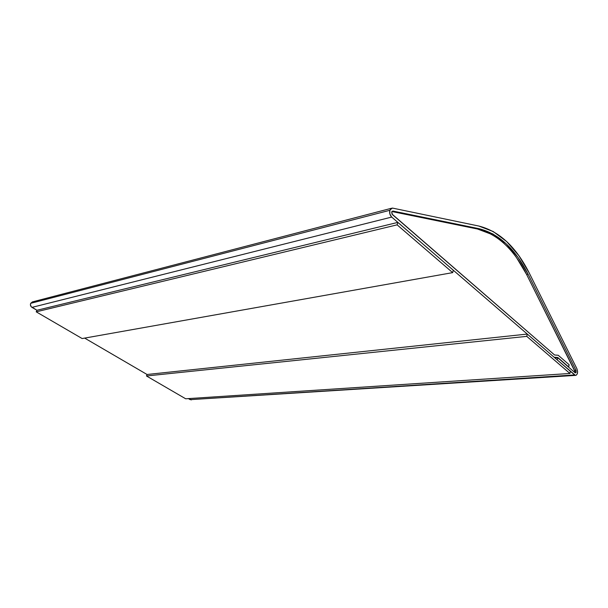 <?xml version="1.0" encoding="UTF-8"?>
<svg xmlns="http://www.w3.org/2000/svg" width="608" height="608" viewBox="0 0 608 608"><rect width="100%" height="100%" fill="white"/><g stroke="black" fill="none" stroke-linecap="round" stroke-linejoin="round"><path stroke-width="0.91" d="M391.385 208.293L32.695 301.834L30.681 303.324L30.408 304.426L31.099 306.622L36.944 310.278L31.958 307.374L391.696 217.071C389.888 215.202 389.272 212.937 389.85 210.292L30.681 303.324C30.096 304.98 30.522 306.333 31.958 307.374L391.696 217.071L554.116 357.23L557.764 357.489L568.693 366.951L569.134 364.739L558.22 355.262L554.58 354.988L392.449 214.616L391.712 211.903L392.867 211.044L479.005 228.692L477.531 229.011L479.005 228.692C498.856 233.685 515.219 248.854 528.086 274.223L526.612 274.459L528.086 274.223L575.981 370.257L574.507 370.363L575.981 370.257L575.472 372.917L575.077 372.742L557.718 357.709L554.937 357.937L557.718 357.709L557.262 359.944L574.644 374.946L190.198 399.646L575.639 375.379L574.644 374.946L190.198 399.646L188.412 398.605L191.36 399.889M32.437 301.88L30.681 303.324L389.85 210.292L389.865 213.978L391.696 217.071L554.116 357.23L557.764 357.489L554.709 357.74L557.764 357.489L568.412 366.974L569.134 364.739L558.22 355.262L554.58 354.988L392.008 214.077L391.712 211.903L392.867 211.044L479.005 228.692L493.004 234.004L506.183 243.778L518.024 257.412L528.086 274.223L575.981 370.257L576.133 372.309L575.077 372.742L557.718 357.709L557.262 359.944L575.396 375.349L576.133 375.288L577.281 373.867L577.577 371.321L576.916 368.752C578.071 372.316 577.646 374.528 575.639 375.379M576.916 368.752L529.135 272.802L518.837 255.573L506.715 241.581L493.217 231.534L478.868 226.047C499.214 231.23 515.972 246.818 529.135 272.802L576.916 368.752M478.868 226.047L392.753 208.141L391.005 208.521L389.85 210.292L392.137 208.096L392.753 208.141L478.868 226.047M147.068 374.498L84.656 338.101L147.068 374.498L146.475 375.98L526.771 336.361L527.28 334.073L147.068 374.498L527.28 334.073L570.365 371.252L569.924 373.472L185.683 398.787L569.924 373.472L526.771 336.361L146.475 375.98L185.683 398.787L146.475 375.98L147.068 374.498M574.735 372.104L574.507 370.363L526.612 274.459L516.549 257.678M574.758 371.207L526.612 274.459C513.745 249.136 497.382 233.989 477.531 229.011L391.879 211.523L477.531 229.011L491.53 234.308M36.944 310.278L36.214 311.828L397.115 224.846L397.852 222.391L36.944 310.278L397.852 222.391L453.31 270.241L452.671 272.627L82.141 338.55L452.671 272.627L397.115 224.846L36.214 311.828L82.141 338.55L36.214 311.828L36.944 310.278M397.852 222.391L397.115 224.846L452.671 272.627L453.31 270.241L397.852 222.391M527.28 334.073L526.771 336.361L569.924 373.472L570.365 371.252L527.28 334.073"/></g></svg>
